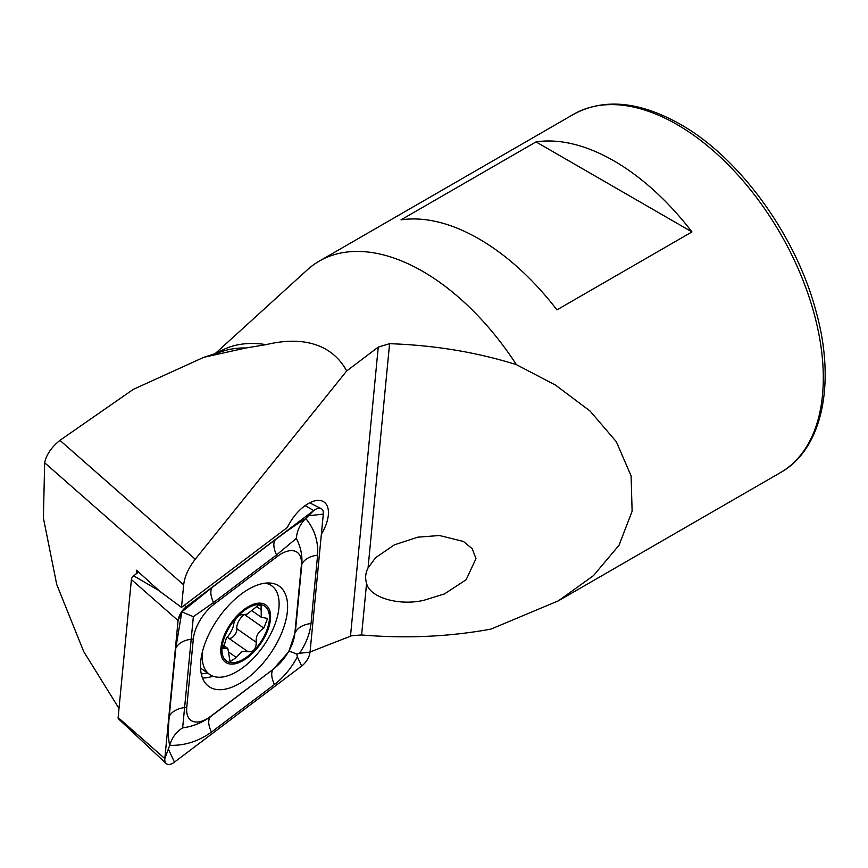 <?xml version="1.0" encoding="UTF-8"?>
<svg xmlns="http://www.w3.org/2000/svg" width="868" height="868" viewBox="0 0 868 868"><rect width="100%" height="100%" fill="white"/><g stroke="black" fill="none" stroke-linecap="round" stroke-linejoin="round"><path stroke-width="1.3" d="M119.003 708.462L83.719 651.597L56.724 584.468L43.4 517.99L44.669 462.763C46.319 454.745 51.407 447.27 59.935 440.347L133.357 389.341L203.85 357.291L245.839 347.992L266.042 344.661C289.326 339.073 308.693 340.299 324.144 348.328C333.703 353.395 341.222 360.936 346.69 370.972L378.253 347.102L389.591 343.685C434.423 345.214 476.695 352.202 516.395 364.658L555.553 385.132L590.045 411.02L616.334 441.736L631.09 475.881L632.121 511.23L619.036 545.256L593.441 575.658L558.384 600.83L490.995 629.094C449.353 636.743 406.235 638.707 361.609 634.964L351.681 635.745L309.116 652.356M423.866 600.287C398.824 606.19 369.312 597.423 366.578 583.263C364.972 578.11 365.461 573.01 368.054 567.954L375.562 557.712L394.376 544.844L417.834 537.173L439.447 535.513L463.447 541.458L472.246 548.771L475.979 558.591L466.138 579.748L444.449 593.929L423.866 600.287M346.69 370.972L195.267 559.22C188.562 567.813 184.689 576.363 183.669 584.858L181.51 607.394L287.362 527.451A31.823 16.351 -55.1 0 1 308.183 503.635A31.823 16.351 -55.1 0 1 324.057 502.029A31.823 16.351 -55.1 0 1 321.366 534.221M215.069 353.71L307.174 269.959A206.877 119.448 60 0 1 319.261 261.116A206.877 119.448 60 0 1 422.705 271.358A206.877 119.448 60 0 1 516.395 364.658M691.959 231.919A206.877 119.448 -120 0 0 614.001 160.916A206.877 119.448 -120 0 0 536.033 141.896L401.005 219.854A206.877 119.448 60 0 1 478.962 238.884A206.877 119.448 60 0 1 556.93 309.876L691.959 231.919L536.033 141.896M181.51 607.394L159.853 591.368L136.569 570.222L136.222 573.856M242.063 614.631L239.579 615.195C236.139 617.842 234.197 620.783 233.785 624.038C233.036 628.682 230.552 633.445 226.309 638.316L223.239 648.418L227.828 648.418L230.085 661.687L236.324 657.445L241.836 651.423L247.89 651.64C253.261 652.313 256.06 649.199 256.288 642.309C255.539 636.624 258.056 631.871 263.829 628.074L267.583 618.45L261.268 617.246L261.084 605.441L258.002 605.582L247.109 614.132L242.183 614.707M228.36 637.991A11.479 5.892 124.9 0 0 228.197 637.871A11.479 5.892 124.9 0 0 227.156 637.394M228.197 637.871L248.02 651.727M202.439 651.738A54.109 27.798 124.9 0 0 209.665 674.469A54.109 27.798 124.9 0 0 234.61 672.863A54.109 27.798 124.9 0 0 278.639 610.28A54.109 27.798 124.9 0 0 271.641 585.759A54.109 27.798 124.9 0 0 265.022 583.198M221.101 646.454A35.013 17.989 124.9 0 0 241.781 661.297A35.013 17.989 124.9 0 0 270.274 620.804A35.013 17.989 124.9 0 0 249.593 605.962A35.013 17.989 124.9 0 0 221.101 646.454M241.955 660.038A33.418 17.176 124.9 0 0 269.156 621.38A33.418 17.176 124.9 0 0 249.42 607.22A33.418 17.176 124.9 0 0 222.219 645.879A33.418 17.176 124.9 0 0 241.955 660.038M229.499 652.671L236.324 657.445M222.523 646.53L225.072 648.309M243.387 615.184A11.479 5.892 124.9 0 0 236.801 628.692L256.288 642.309M236.801 628.692A6.553 3.374 -55.1 0 1 234.197 635.626A6.553 3.374 -55.1 0 1 228.631 638.175M200.736 661.351A61.27 31.487 124.9 0 0 208.971 686.566A61.27 31.487 124.9 0 0 255.474 671.279A61.27 31.487 124.9 0 0 287.384 611.332A61.27 31.487 124.9 0 0 279.149 586.117A61.27 31.487 124.9 0 0 232.657 601.405A61.27 31.487 124.9 0 0 200.736 661.351M273.887 668.588A31.823 16.351 124.9 0 0 294.794 633.738L301.37 565.35A31.823 16.351 124.9 0 0 277.272 556.486L214.244 604.095A31.823 16.351 124.9 0 0 193.325 638.946L186.761 707.322A31.823 16.351 124.9 0 0 210.848 716.187L273.322 669.228L288.686 651.749L294.794 633.738M301.673 666.049A12.727 6.543 124.9 0 0 310.039 652.107L323.297 514.106A12.727 6.543 124.9 0 0 321.171 508.615A12.727 6.543 124.9 0 0 313.663 510.558L186.446 606.634A12.727 6.543 124.9 0 0 178.081 620.577L164.822 758.578A12.727 6.543 124.9 0 0 166.157 763.514A12.727 6.543 124.9 0 0 174.468 762.126L301.673 666.049L297.366 656.892C291.29 668.176 283.641 677.387 274.429 684.526L211.401 732.136C198.36 741.402 184.472 745.796 169.737 745.308L164.822 758.578L118.135 717.554A3.429 1.758 124.9 0 0 118.493 718.888L166.157 763.514M138.598 572.066L133.639 575.799A3.429 1.758 124.9 0 0 131.393 579.564L118.135 717.554M296.314 538.431C297.051 530.489 300.209 523.871 305.796 518.576C314.52 529.089 318.447 541.285 317.601 555.162L311.026 623.539A22.275 14.138 -174.5 0 0 295.283 632.631L301.847 564.254C302.465 555.216 300.621 546.612 296.314 538.431L276.545 554.945L213.517 602.555L193.358 616.681L182.649 727.851C176.247 731.811 171.951 737.626 169.737 745.308C168.197 739.807 168.023 730.238 169.227 716.621L175.803 648.244L181.824 611.864L212.4 587.245L275.427 539.646C288.111 530.12 298.234 523.1 305.796 518.576L313.663 510.558L305.145 505.588M311.026 623.539C309.919 633.618 306.079 643.524 299.536 653.279L296.769 654.157L297.366 656.892M182.649 727.851C192.642 726.549 201.864 722.87 210.284 716.827L210.848 716.187M288.686 651.749C289.25 651.119 291.941 651.922 296.769 654.157M181.824 611.864L193.358 616.681M217.163 353.037A178.374 102.988 60 0 1 266.042 344.661M573.574 114.294C603.813 97.954 639.358 101.263 680.197 124.222C739.167 157.401 795.338 234.512 815.595 309.767C836.448 382.658 822.56 449.277 780.451 472.615A206.877 119.448 -120 0 0 812.166 306.838A206.877 119.448 -120 0 0 677.018 124.536A206.877 119.448 -120 0 0 573.574 114.294L319.261 261.116M203.85 357.291L223.184 351.117A178.374 102.988 60 0 1 245.839 347.992M378.253 347.102L350.488 636.157M389.591 343.685L368.054 567.954M366.578 583.263L361.609 634.964M59.935 440.347L195.267 559.22M44.669 462.763L183.669 584.858M256.461 606.45L261.018 609.64M245.08 614.967L263.829 628.074M202.483 677.973A61.27 31.487 124.9 0 0 213.007 676.205M201.257 673.828A59.176 30.413 124.9 0 0 207.452 672.917M131.393 579.564L178.081 620.577L180.924 614.045M133.639 575.799L159.072 590.652M184.233 605.343L186.446 606.634L183.094 610.443M269.254 584.088A61.27 31.487 124.9 0 0 268.852 582.981M168.663 749.768L174.468 762.126M299.536 653.279L310.039 652.107M309.127 515.69L323.297 514.106M211.401 732.136C208.255 725.095 207.886 719.995 210.284 716.827L273.322 669.228A22.275 10.21 52.9 0 0 274.429 684.526M169.227 716.621A22.275 14.138 -174.5 0 1 184.982 707.529L186.761 707.322M175.803 648.244C178.276 643.275 183.528 640.237 191.557 639.141L193.325 638.946M212.4 587.245C210.002 590.414 210.371 595.513 213.517 602.555L214.244 604.095M275.427 539.646A22.275 10.21 52.9 0 0 276.545 554.945L277.272 556.486M317.601 555.162C309.583 556.258 304.332 559.285 301.847 564.254L301.37 565.35M558.384 600.83L780.451 472.615M200.551 668.1L209.665 674.469M267.68 582.992L271.641 585.759M222.729 644.848L227.828 648.407M251.904 610.714L261.268 617.256M309.681 502.822L321.171 508.615"/></g></svg>
